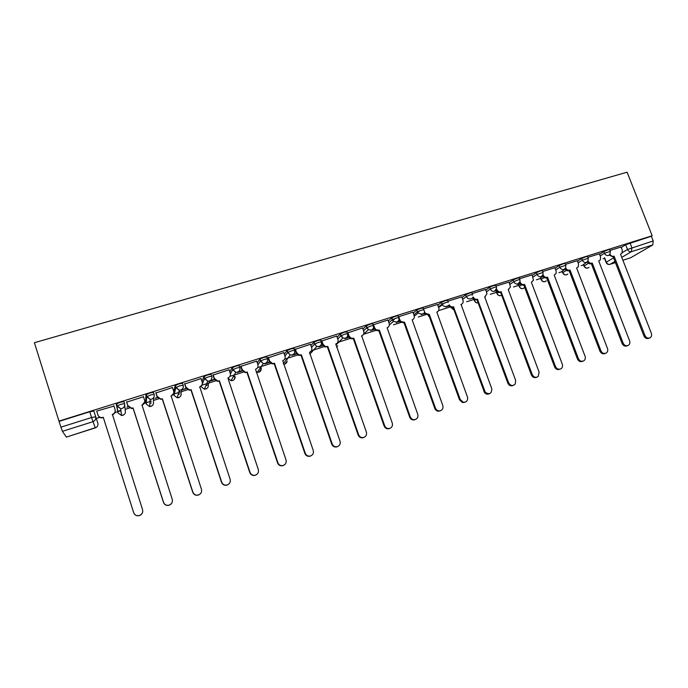 <?xml version="1.0" encoding="UTF-8"?>
<svg xmlns="http://www.w3.org/2000/svg" width="688" height="688" viewBox="0 0 688 688"><rect width="100%" height="100%" fill="white"/><g stroke="black" fill="none" stroke-linecap="round" stroke-linejoin="round"><path stroke-width="1.03" d="M124.571 403.624L123.926 401.637L120.03 402.308L116.263 404.037L116.908 406.049L120.675 404.329L124.58 403.65C125.061 405.937 124.175 407.554 121.922 408.509L120.658 408.706L116.908 406.049L118.026 412.989L121.587 415.509L122.782 415.32C124.924 414.408 125.758 412.869 125.302 410.693L124.734 405.172M154.129 394.327L153.501 392.392L149.778 393.011L145.968 394.749L146.613 396.744L150.431 395.007L154.146 394.379C154.637 396.649 153.777 398.249 151.566 399.186L150.225 399.375L146.613 396.744L146.226 404.088L149.657 406.582L150.93 406.402C153.028 405.507 153.854 403.985 153.39 401.835L153.845 397.354M183.18 385.194L182.561 383.302L179.009 383.87L175.156 385.624L175.81 387.593L179.663 385.856L183.206 385.28C183.705 387.516 182.862 389.098 180.695 390.019L179.258 390.199L175.81 387.593L173.969 395.342L177.255 397.81L178.613 397.638C180.677 396.761 181.477 395.247 181.013 393.115L182.096 389.236M211.732 376.216L211.121 374.375L207.742 374.891L203.846 376.654L204.491 378.606L208.387 376.852L211.766 376.327C212.274 378.546 211.457 380.111 209.324 381.014L207.776 381.178L204.491 378.606L202.341 384.016M239.802 367.392L239.192 365.595L235.975 366.068L232.037 367.831L232.69 369.766L236.629 368.011L239.845 367.53C240.353 369.723 239.553 371.271 237.463 372.165L235.786 372.303L232.69 369.766L230.428 373.962M267.391 358.715L266.798 356.96L263.728 357.39L259.763 359.162L260.417 361.08L264.39 359.317L267.443 358.878C267.959 361.054 267.185 362.585 265.121 363.462L263.289 363.565L260.417 361.08L257.914 364.829M294.524 350.192L293.931 348.481L291.024 348.868L287.016 350.639L287.67 352.54L291.678 350.768L294.584 350.373C295.1 352.531 294.344 354.036 292.323 354.905L290.302 354.956L287.67 352.54L284.952 356.023M321.201 341.798L320.617 340.13L317.856 340.474L313.823 342.254L314.476 344.138L318.518 342.366L321.279 342.013C321.795 344.146 321.055 345.643 319.069 346.494L316.815 346.46L314.476 344.138L311.569 347.431M347.449 333.56L346.872 331.926L344.249 332.227L340.182 334.015L340.835 335.882L344.912 334.093L347.526 333.783C348.051 335.899 347.328 337.378 345.376 338.221L342.839 338.057L340.835 335.882L337.765 339.038M373.257 325.441L372.69 323.85L370.213 324.117L366.111 325.906L366.764 327.755L370.866 325.966L373.343 325.691C373.868 327.789 373.171 329.251 371.253 330.077L368.381 329.715L366.764 327.755L363.539 330.808M398.653 317.469L398.094 315.904L395.746 316.127L391.618 317.925L392.272 319.757L396.408 317.968L398.748 317.727C399.281 319.808 398.601 321.253 396.709 322.07L393.441 321.399L392.272 319.757L388.909 322.732M423.645 309.617L423.086 308.086L420.875 308.276L416.713 310.082L417.375 311.896L421.529 310.099L423.748 309.901M448.232 301.894L447.682 300.398L445.592 300.553L441.412 302.359L442.074 304.156L446.254 302.35L448.344 302.187M472.458 294.292L471.908 292.813L469.93 292.942L465.724 294.756L466.378 296.537L470.583 294.731L472.665 294.989M496.323 286.81L495.773 285.339L493.872 285.46L489.641 287.274L490.303 289.037L494.534 287.231L496.426 287.102L496.598 288.255L494.534 291.299C492.625 291.686 491.206 290.929 490.303 289.037L486.45 291.824M519.818 279.44L519.268 277.978L517.445 278.09L513.196 279.913L513.85 281.659L518.107 279.844L519.922 279.724L520.025 281.521L518.038 283.903C516.155 284.282 514.762 283.533 513.85 281.659L509.903 284.419M542.952 272.19L542.393 270.728L540.656 270.84L536.382 272.654L537.036 274.392L543.056 272.457L543.013 274.761L541.181 276.628C539.323 276.997 537.939 276.249 537.036 274.392L532.985 277.135M565.734 265.052L565.175 263.59L563.506 263.693L559.215 265.516L559.869 267.236L565.837 265.31L565.631 267.985L563.962 269.455C562.139 269.825 560.772 269.085 559.869 267.236L555.723 269.963M588.171 258.017L587.612 256.555L586.004 256.667L581.695 258.49L582.349 260.193L588.266 258.258L587.896 261.208L586.408 262.403C584.602 262.756 583.252 262.025 582.349 260.193L578.118 262.902M610.273 251.086L609.706 249.632L608.166 249.735L603.84 251.567L604.494 253.253L610.368 251.326L609.843 254.465L608.502 255.446C606.73 255.798 605.388 255.067 604.494 253.253L600.168 255.945M96.346 418.459L99.786 417.375M114.939 412.594L117.622 411.751M117.811 411.691L120.933 410.71M125.164 409.377L129.55 407.993M144.446 403.297L145.83 402.858M146.303 402.712L151.394 401.113M153.527 400.433L158.799 398.773M174.313 393.889L180.144 392.048M181.426 391.644L187.549 389.718M201.945 385.177L208.395 383.147M208.851 383.001L215.817 380.808M229.981 376.345L243.595 372.053M257.596 367.641L270.917 363.445M284.746 359.084L297.784 354.982M311.449 350.674L324.211 346.649M337.722 342.392L351.052 338.195M363.556 334.256L375.777 330.403M393.51 324.813L400.941 322.474M418.278 317.013L425.7 314.674M438.609 310.606L450.072 306.994M466.645 301.765L473.937 299.469M490.26 294.326L496.512 292.357M513.523 286.999L518.752 285.348M536.425 279.784L540.665 278.442M558.974 272.672L562.259 271.64M581.188 265.671L583.536 264.932M603.075 258.774L604.511 258.327M93.835 411.054L97.859 423.215L93.835 411.054L89.75 411.777L91.573 417.521L95.649 416.773C96.131 419.087 95.219 420.729 92.932 421.701L62.41 431.333L60.94 427.153L91.573 417.521L95.279 427.893C97.447 426.973 98.307 425.408 97.859 423.215M58.97 421.108L34.4 342.719L627.103 172.189L652.172 235.752L58.97 421.108L60.94 427.153M96.337 427.377L66.375 437.112L62.41 431.333M621.247 247.439L625.65 244.739L627.499 249.477L653.213 240.938L652.774 244.928L631.464 251.653L621.78 257.381M630.664 257.759L622.898 260.253L630.664 257.759L652.774 244.928M653.213 240.938L651.355 236.233L652.172 235.752M599.343 253.812L587.913 257.346M577.275 260.718L565.476 264.364M540.923 276.972L541.877 276.335M554.872 267.735L542.694 271.502M517.324 284.393L519.664 283.353M532.125 274.856L519.552 278.743M509.025 282.089L496.057 286.096M485.565 289.433L472.183 293.57M461.734 296.889L447.957 301.146M437.525 304.474L423.378 308.903M412.929 312.18L398.412 316.798M387.929 320.006L373.042 324.839M362.533 327.961L347.371 333.009M336.716 336.045L321.365 341.153M310.469 344.267L294.928 349.435M283.791 352.626L268.053 357.846M256.658 361.131L240.723 366.403M229.078 369.783L212.927 375.106M201.016 378.589L184.651 383.964M186.121 388.238L182.939 389.614L186.31 388.548M172.482 387.576L155.892 392.968M157.354 397.286L155.187 398.343L157.543 397.604M143.474 396.77L126.626 402.127M128.088 406.488L126.97 407.219L128.278 406.806M113.993 406.083L96.638 411.114M118.026 412.989L116.263 404.037M145.624 402.239L145.968 394.749M173.78 391.61L175.156 385.624M201.971 381.453L203.846 376.654M229.826 372.01L232.037 367.831M257.278 362.946L259.763 359.162M284.316 354.157L287.016 350.639M310.924 345.582L313.823 342.254M337.12 337.197L340.182 334.015M362.894 328.984L366.111 325.906M388.264 320.926L391.618 317.925M395.325 318.329L392.719 320.617M413.23 313.006L416.713 310.082M420.033 310.615L417.685 312.558M437.8 305.231L441.412 302.359M444.319 303.047L442.289 304.638M461.992 297.594L465.724 294.756M485.805 290.078L489.641 287.274M496.401 292.039L496.908 291.359M509.249 282.682L513.196 279.913M518.64 285.038L519.982 283.817M532.34 275.415L536.382 272.654M540.553 278.141L542.729 276.404M555.07 268.251L559.215 265.516M562.148 271.347L565.166 269.12M577.464 261.208L581.695 258.49M583.424 264.648L586.898 262.188M599.523 254.268L603.84 251.567M621.083 247.009L610.015 250.423M210.227 381.023L214.579 379.656M237.257 372.518L242.382 370.909M264.863 363.832L269.713 362.309M292.013 355.292L296.588 353.847M318.707 346.89L323.025 345.531M344.963 338.625L349.031 337.352M370.789 330.498L374.616 329.303M396.202 322.509L399.788 321.382M421.202 314.64L425.373 313.324M445.807 306.9L448.937 305.911M117.734 411.175L120.899 410.469M178.742 392.169L180.196 391.446M59.125 421.348L89.75 411.777M651.355 236.233L625.65 244.739M496.392 290.646L493.915 291.42M472.759 298.076L471.246 298.558M448.765 305.627L445.764 306.573M424.384 313.298L421.108 314.321M399.608 321.09L396.047 322.208M374.435 329.01L370.583 330.214M348.85 337.051L344.697 338.358M322.844 345.23L318.381 346.64M296.408 353.546L291.617 355.051M269.524 362L264.407 363.617M242.193 370.6L237.334 372.131M214.398 379.346L210.416 380.593M610.024 254.216C610.944 255.91 612.243 256.59 613.928 256.237L612.939 256.83L609.19 255.119M614.135 256.177L644.983 335.546C646.135 337.791 647.761 338.573 649.876 337.885C651.502 336.905 652 335.391 651.373 333.327L620.559 254.25M649.532 338.023L648.801 338.315C646.694 339.003 645.069 338.221 643.925 335.976L613.154 256.77M620.542 254.207L621.969 253.236L622.313 250.183L621.066 246.966M588.042 260.967C588.937 262.773 590.27 263.495 592.05 263.143L591.104 263.728C589.504 264.08 588.231 263.478 587.268 261.939M627.68 345.625L627.086 345.866C624.936 346.597 623.276 345.823 622.107 343.536L591.31 263.659M592.256 263.074L623.13 343.114C624.3 345.41 625.96 346.184 628.118 345.453C629.735 344.447 630.234 342.916 629.606 340.87L598.749 261.027L600.332 259.935L600.581 257.011L599.325 253.769M565.717 267.795L565.777 267.95C566.671 269.773 568.021 270.504 569.836 270.143L568.924 270.719C567.273 271.081 565.966 270.453 565.011 268.845M605.474 353.348L605.062 353.52C602.851 354.329 601.149 353.555 599.953 351.215L569.139 270.651M570.051 270.083L600.934 350.811C602.138 353.15 603.84 353.924 606.051 353.116C607.642 352.084 608.132 350.553 607.513 348.524L576.639 268.002L578.384 266.677L578.513 263.943L577.258 260.675M543.038 274.693L543.176 275.045C544.07 276.894 545.438 277.625 547.278 277.264L546.418 277.823C544.681 278.193 543.348 277.531 542.411 275.836M582.891 361.2L582.727 361.269C580.457 362.18 578.703 361.424 577.456 359.016L546.633 277.754M547.502 277.195L578.393 358.62C579.649 361.037 581.403 361.785 583.673 360.882C585.213 359.815 585.686 358.285 585.075 356.298L554.184 275.08L556.11 273.446L556.11 270.986L554.855 267.692M519.603 282.682L520.231 282.261C521.126 284.118 522.51 284.858 524.376 284.488L523.551 285.038C521.736 285.417 520.369 284.703 519.449 282.914M559.998 369.164C557.684 370.135 555.887 369.396 554.605 366.928L523.774 284.97M524.6 284.419L555.5 366.549C556.833 369.078 558.673 369.8 561.021 368.716C562.457 367.607 562.879 366.102 562.294 364.201L531.385 282.278L533.484 280.205L532.108 274.813M501.346 291.746L500.339 292.366C498.447 292.744 497.054 292.004 496.151 290.13L496.925 289.579C497.828 291.454 499.221 292.202 501.122 291.824L532.254 374.607C533.75 377.325 535.711 377.97 538.154 376.542L539.143 372.217L508.243 289.579L510.479 286.939L509.008 282.046M508.793 289.373L508.303 289.76M536.838 377.222C534.49 378.202 532.675 377.445 531.394 374.977L500.563 292.288M477.721 299.203L476.758 299.805C474.84 300.192 473.43 299.443 472.527 297.56L473.249 297.018C474.152 298.91 475.571 299.667 477.489 299.271L508.63 382.795C510.608 385.951 512.835 386.329 515.312 383.921L515.639 380.361L484.722 296.992L487.009 293.647L485.547 289.381M485.375 296.752L484.799 297.19M513.317 385.409C510.926 386.389 509.103 385.633 507.821 383.147L476.99 299.727M453.727 306.771L452.807 307.364C451.01 307.76 449.625 307.106 448.653 305.403L449.333 304.887C450.305 306.59 451.689 307.235 453.495 306.839L485.281 392.272C489.486 394.895 491.653 393.725 491.791 388.754L461.072 304.449C462.826 303.7 463.471 302.342 463.015 300.381L461.717 296.846M461.579 304.242L460.917 304.741M489.417 393.734C487.594 394.594 485.96 394.224 484.515 392.607L453.039 307.287M429.346 314.459L428.469 315.035L424.677 313.745L424.143 312.765L424.771 312.257L425.313 313.238L429.346 314.459L460.246 399.556L463.282 402.256C466.653 402.274 468.055 400.536 467.479 397.053L436.811 312.103C438.643 311.311 439.288 309.892 438.755 307.863L437.508 304.423M465.14 402.179L462.56 402.575L459.532 399.874L428.71 314.966M423.868 309.772L424.771 312.257M404.578 322.276L403.753 322.835L400.373 322.053L399.367 320.556L399.952 320.058L400.958 321.563L404.578 322.276L435.47 408.147C436.226 409.936 437.534 410.874 439.391 410.942C442.298 410.418 443.442 408.638 442.823 405.593L412.164 319.877C414.021 319.069 414.683 317.641 414.159 315.594L412.903 312.12M440.466 410.77L438.72 411.243C436.863 411.166 435.556 410.237 434.799 408.448L403.985 322.767M398.696 316.566L399.952 320.058M373.472 324.461L374.719 327.987L376.198 329.853L379.406 330.214L378.624 330.765L375.665 330.335L374.195 328.468L373.12 325.441M415.397 419.491L413.987 419.947C411.949 420.041 410.512 419.104 409.67 417.16L378.864 330.687M379.406 330.214L410.28 416.868C411.132 418.829 412.576 419.757 414.615 419.671C417.332 418.949 418.381 417.152 417.754 414.279L387.112 327.78C389.004 326.963 389.683 325.519 389.167 323.446L387.912 319.946M347.827 332.493L349.083 336.036L350.975 338.152L353.821 338.281L353.09 338.823L350.493 338.616L348.61 336.509L347.603 333.663M389.924 428.357L388.686 428.787C386.536 428.985 385.013 428.056 384.119 426.01L353.34 338.745M353.821 338.281L384.678 425.743C385.581 427.798 387.103 428.727 389.253 428.529C391.893 427.712 392.9 425.906 392.272 423.111L361.656 335.813C363.582 334.979 364.279 333.517 363.763 331.427L362.507 327.892M321.769 340.646L323.016 344.232L325.261 346.503L327.823 346.485L324.839 346.95L322.603 344.688L321.348 341.085M364.029 437.362L362.886 437.792C360.658 438.058 359.076 437.129 358.147 435.014L327.393 346.933M327.823 346.485L358.654 434.764C359.583 436.889 361.166 437.809 363.402 437.542C365.999 436.665 366.988 434.842 366.369 432.09L335.787 343.974C337.739 343.131 338.462 341.652 337.937 339.545L336.69 335.976M295.272 348.936L296.528 352.557L299.074 354.939L301.387 354.819L301.009 355.257L298.704 355.369L296.158 352.996L294.903 349.349M337.713 446.512L336.613 446.942C334.316 447.26 332.691 446.331 331.736 444.164L301.009 355.257M301.387 354.819L332.184 443.932C333.147 446.108 334.772 447.037 337.077 446.718C339.666 445.79 340.646 443.949 340.035 441.214L309.48 352.265C311.466 351.413 312.206 349.917 311.69 347.793L310.443 344.189M268.337 357.373L269.584 361.019L272.388 363.479L274.503 363.298L274.194 363.72L272.078 363.892L269.283 361.441L268.028 357.76M310.967 455.809L309.884 456.247C307.519 456.617 305.859 455.688 304.879 453.469L274.194 363.72M274.503 363.298L305.274 453.263C306.246 455.482 307.914 456.411 310.279 456.041C312.868 455.078 313.866 453.229 313.255 450.494L282.734 360.701C284.763 359.833 285.52 358.328 285.013 356.178L283.766 352.54M240.946 365.947L242.193 369.628L245.22 372.139L246.923 372.32L244.971 372.535L241.952 370.032L240.688 366.3M283.8 465.251L282.673 465.716C280.257 466.12 278.563 465.191 277.574 462.938L246.923 372.32M247.173 371.924L277.9 462.749C278.889 465.011 280.592 465.939 283.017 465.535C285.615 464.538 286.621 462.671 286.019 459.928L255.54 369.284C257.604 368.398 258.378 366.876 257.88 364.7L256.633 361.037M213.082 374.668L214.329 378.383L217.554 380.937L219.188 381.075L217.365 381.315L214.149 378.778L212.884 374.986M256.203 474.823L254.99 475.356C252.522 475.786 250.793 474.858 249.787 472.561L219.188 381.075M219.377 380.688L250.054 472.398C251.06 474.694 252.797 475.623 255.274 475.193C257.897 474.161 258.903 472.278 258.31 469.534L227.891 378.004C229.981 377.11 230.781 375.562 230.282 373.369L229.035 369.671M184.745 383.534L185.984 387.292L189.381 389.872L190.972 389.976L189.26 390.234L185.872 387.662L184.599 383.801M202.066 384.876L199.58 387.258M228.201 484.507L226.825 485.16C224.305 485.616 222.534 484.687 221.527 482.357L190.972 389.976M191.101 389.606L221.725 482.211C222.74 484.541 224.512 485.479 227.04 485.014C229.689 483.965 230.712 482.056 230.127 479.295L199.761 386.88C201.894 385.968 202.711 384.403 202.212 382.193L200.973 378.452M155.918 392.556L157.156 396.348L160.708 398.954L162.273 399.031L160.657 399.298L157.113 396.701L155.815 392.736M173.703 393.304L170.959 396.288M199.864 494.233L198.161 495.136C195.59 495.618 193.792 494.681 192.769 492.324L162.273 399.031M162.334 398.687L192.898 492.195C193.921 494.569 195.727 495.506 198.299 495.016C200.982 493.932 202.031 492.006 201.446 489.237L171.14 395.901C173.316 394.981 174.15 393.398 173.668 391.162L172.421 387.387M126.583 401.74L127.813 405.567L131.52 408.199L133.059 407.915L132.793 408.328L131.537 408.526L127.848 405.903L126.506 401.758M144.781 401.74L141.84 405.473M171.372 503.685L168.981 505.284C166.358 505.8 164.535 504.854 163.503 502.464L133.076 408.242M133.059 407.915L163.563 502.36C164.595 504.76 166.427 505.706 169.059 505.19C171.768 504.089 172.843 502.137 172.267 499.35L142.029 405.086C144.239 404.148 145.099 402.549 144.618 400.296L143.379 396.477M103.277 417.315L101.884 417.9C99.992 417.84 98.719 416.954 98.066 415.268L97.963 414.95C98.616 416.644 99.898 417.53 101.798 417.599L103.277 417.315L133.704 512.715C134.745 515.14 136.602 516.086 139.286 515.553C142.038 514.426 143.13 512.448 142.562 509.645L112.402 414.434C114.655 413.479 115.541 411.863 115.059 409.584L113.821 405.731M115.206 410.22C115.489 412.37 114.578 413.884 112.462 414.744L112.213 414.83M142.734 511.571C142.407 513.583 141.255 514.934 139.286 515.622C136.611 516.155 134.753 515.209 133.713 512.784L103.363 417.616M96.733 411.08L97.963 414.95M66.349 437.086L95.279 427.893M604.614 257.828L606.317 262.205L613.567 257.845M622.348 252.565L627.499 249.477C628.393 251.275 629.709 251.997 631.464 251.653L631.851 247.654L629.993 242.916M614.96 261.423L610.118 264.287L615.416 262.601M145.615 402.196L146.226 404.088M173.522 393.975L173.995 395.402M201.128 386.346L201.825 385.306M209.806 380.825L208.18 384.54C208.653 386.656 207.879 388.144 205.85 389.012L204.379 389.176L206.606 388.677M260.933 366.971L261.216 367.813M286.93 359.145L287.102 359.643M413.875 314.803L417.375 311.896L418.063 313.066L421.753 314.192M438.445 307.011L442.074 304.156L442.324 304.707C443.347 306.255 444.706 306.831 446.4 306.444M451.311 307.459L451.818 307.502M462.637 299.357L466.378 296.537C467.29 298.446 468.717 299.203 470.661 298.807M473.946 299.357L474.385 300.553L475.288 299.899M496.375 291.738L496.994 293.415L498.508 292.366M518.649 284.729L519.277 286.389L521.435 284.927M540.596 277.814L541.224 279.466L544.07 277.591M562.234 271.003L562.853 272.637L566.405 270.367M583.544 264.287L584.172 265.912L588.438 263.255M584.043 266.265L584.172 265.912C585.024 267.649 586.305 268.346 588.016 268.002L589.048 267.374M562.767 272.973L562.853 272.637C563.704 274.383 565.003 275.088 566.74 274.736L567.832 274.056M541.172 279.784L541.224 279.466C542.084 281.229 543.391 281.934 545.145 281.573L546.306 280.833M519.259 286.698L519.277 286.389C520.137 288.169 521.452 288.874 523.241 288.513L524.471 287.696M497.02 293.716L496.994 293.415C497.863 295.212 499.196 295.917 501.01 295.556L501.664 295.247M474.445 300.828L474.385 300.553C475.15 302.213 476.397 302.961 478.117 302.78M451.517 308.061L454.046 310.039M428.237 315.396L429.372 316.807M362.12 335.624L361.578 336.363M337.43 343.493L336.664 344.275M312.335 351.413L311.673 352.153M286.793 359.325L286.019 360.28M260.786 367.186L261.053 367.968L259.806 368.605M234.737 376.284L233.077 377.084M228.141 378.374L231.039 380.67L232.639 380.533C234.505 379.767 235.287 378.391 235.004 376.422M207.604 384.962L205.85 385.719M201.292 386.819L204.379 389.176L207.776 381.178L204.723 378.383L204.069 376.422M179.628 393.923L178.123 394.491M151.231 402.953L149.907 403.417M336.681 347.337L337.688 345.849M283.628 364.124L284.935 363.969L287.274 361.105M256.134 371.881L258.998 372.191L261.397 368.768M606.455 262.524L606.317 262.205C607.169 263.934 608.433 264.622 610.118 264.287L615.425 262.627M613.928 256.237L612.939 256.83M644.983 335.546L643.925 335.976M592.05 263.143L591.104 263.728M623.13 343.114L622.107 343.536M569.836 270.143L568.924 270.719M600.934 350.811L599.953 351.215M547.278 277.264L546.418 277.823M578.393 358.62L577.456 359.016M524.376 284.488L523.551 285.038M555.5 366.549L554.605 366.928M501.122 291.824L500.339 292.366M532.254 374.607L531.394 374.977M477.489 299.271L476.758 299.805M508.63 382.795L507.821 383.147M453.495 306.839L452.807 307.364M484.636 391.111L483.87 391.446M429.114 314.536L428.469 315.035M460.246 399.556L459.532 399.874M404.338 322.345L403.753 322.835M435.47 408.147L434.799 408.448M379.165 330.292L378.624 330.765M374.719 327.987L374.195 328.468M410.28 416.868L409.67 417.16M353.58 338.358L353.09 338.823M349.083 336.036L348.61 336.509M384.678 425.743L384.119 426.01M327.565 346.563L327.135 347.01M323.016 344.232L322.603 344.688M358.654 434.764L358.147 435.014M301.129 354.905L300.759 355.335M296.528 352.557L296.158 352.996M332.184 443.932L331.736 444.164M583.347 264.433L583.966 266.05C585.204 268.329 586.881 268.776 588.997 267.4M562.062 271.124L562.681 272.758C563.945 275.08 565.639 275.527 567.763 274.091M540.467 277.909L541.086 279.56C542.385 281.934 544.096 282.372 546.229 280.876M518.546 284.798L519.173 286.457C520.498 288.891 522.235 289.33 524.385 287.756M496.306 291.789L496.925 293.466C498 295.659 499.574 296.253 501.655 295.229M473.886 299.314L474.35 300.579C475.081 302.342 476.345 303.09 478.126 302.823M451.302 307.459L454.08 310.125M441.438 302.342L442.324 304.707L438.66 307.588M416.773 310.039L418.063 313.066L414.314 316.162M391.704 317.856L393.441 321.399L389.356 324.951M366.222 325.811L368.381 329.715L363.608 334.153M340.319 333.895L342.839 338.057L335.882 345.058M313.986 342.117L314.64 344L316.815 346.46L309.858 354.157M287.197 350.476L287.851 352.376L290.302 354.956L283.413 363.522M259.961 358.981L260.614 360.899L263.289 363.565L257.252 372.285C259.557 372.526 260.872 371.443 261.199 369.052M232.252 367.624L232.905 369.568L235.786 372.303L231.039 380.67C233.602 380.731 234.866 379.415 234.832 376.723M175.388 385.375L176.042 387.353L179.258 390.199L177.255 397.81L179.439 397.26M146.209 394.491L146.854 396.486L150.225 399.375L149.657 406.582L151.833 405.989M116.504 403.761L117.149 405.774L120.658 408.706L121.587 415.509L123.771 414.847M428.83 315.31L428.375 315.672L429.415 316.91M361.492 336.122L361.931 335.71M336.673 347.294L337.481 346.055M283.637 364.15C285.477 364.167 286.621 363.238 287.059 361.363M604.374 257.983L606.076 262.369C606.85 264.089 608.14 264.751 609.946 264.364M449.333 304.887L448.653 305.403M485.281 392.272L484.515 392.607M425.313 313.238L424.677 313.745M463.282 402.256L462.56 402.575M400.958 321.563L400.373 322.053M439.391 410.942L438.72 411.243M376.198 329.853L375.665 330.335M414.615 419.671L413.987 419.947M350.975 338.152L350.493 338.616M389.253 428.529L388.686 428.787M325.261 346.503L324.839 346.95M363.402 437.542L362.886 437.792M299.074 354.939L298.704 355.369M337.077 446.718L336.613 446.942"/></g></svg>
